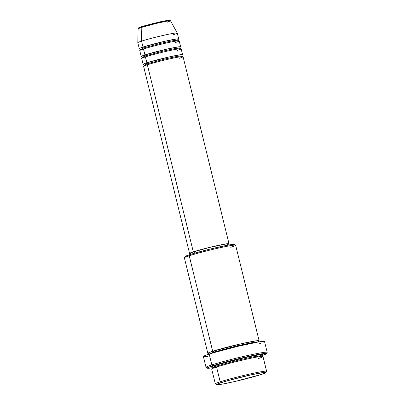 <?xml version="1.0" encoding="UTF-8"?>
<svg xmlns="http://www.w3.org/2000/svg" width="405" height="405" viewBox="0 0 405 405"><rect width="100%" height="100%" fill="white"/><g stroke="black" fill="none" stroke-linecap="round" stroke-linejoin="round"><path stroke-width="0.61" d="M168.409 20.918L168.667 20.275L160.021 21.855L141.775 26.619A1.018 0.815 72 0 0 141.178 27.505L156.426 23.394L166.678 21.202L170.54 20.832L167.478 22.153M147.906 63.62A1.018 0.815 -108 0 1 147.491 64.724A1.018 0.815 72 0 0 147.906 63.62L144.362 65.134L147.906 63.62A1.018 0.815 72 0 0 146.868 62.8A1.018 0.815 -108 0 1 147.906 63.62L165.68 58.836L177.522 56.315L181.835 55.931L177.522 56.315L165.68 58.836L147.906 63.62M229.012 243.749A20.306 1.099 -13.8 0 1 228.106 244.326L229.002 243.81L227.777 243.673L217.5 245.557L206.15 248.245L193.301 251.849L147.349 64.77L193.301 251.849A20.306 1.099 -13.8 0 1 215.232 246.063A20.306 1.099 -13.8 0 1 229.012 243.749L183.06 56.67A20.306 1.099 166.2 0 0 169.285 58.983A20.306 1.099 166.2 0 0 147.349 64.77L147.663 66.04M146.078 64.248L146.868 62.8A20.306 1.099 -13.8 0 1 168.799 57.014A20.306 1.099 -13.8 0 1 182.579 54.7A20.306 1.099 -13.8 0 1 182.007 55.126L180.665 54.7L168.743 57.024L146.868 62.8L145.729 58.163M145.972 55.743A1.018 0.815 -108 0 1 145.557 56.847A1.018 0.815 72 0 0 145.972 55.743L142.428 57.257L145.972 55.743A1.018 0.815 72 0 0 144.934 54.923A1.018 0.815 -108 0 1 145.972 55.743L163.747 50.959L175.588 48.438L179.896 48.053L175.588 48.438L163.747 50.959L145.972 55.743M144.145 56.371L144.934 54.923A20.306 1.099 -13.8 0 1 166.865 49.137A20.306 1.099 -13.8 0 1 180.64 46.823A20.306 1.099 -13.8 0 1 180.068 47.248L178.732 46.823L166.809 49.147L144.934 54.923L143.795 50.286M142.211 48.494L142.995 47.046A1.018 0.815 -108 0 1 144.038 47.866L140.494 49.38L144.038 47.866A1.018 0.815 -108 0 1 143.557 48.995M265.847 372.59L266.591 371.37A26.401 1.428 166.2 0 0 249.358 374.139A26.401 1.428 166.2 0 0 220.188 381.809L221.226 382.634A25.383 1.372 -13.8 0 1 249.277 375.253A25.383 1.372 -13.8 0 1 265.847 372.59A25.383 1.372 -13.8 0 1 261.2 374.498L265.852 372.585L264.318 372.413L251.475 374.767L228.273 380.533L218.796 383.464L216.579 384.548L218.108 384.715L223.16 383.95L235.528 381.333L261.2 374.498A25.383 1.372 -13.8 0 1 234.424 381.586A25.383 1.372 -13.8 0 1 216.619 384.684A25.383 1.372 -13.8 0 1 221.226 382.634L220.188 381.809A26.401 1.428 -13.8 0 1 248.7 374.286A26.401 1.428 -13.8 0 1 266.611 371.284L262.982 356.511A26.401 1.428 166.2 0 0 245.071 359.518A26.401 1.428 166.2 0 0 216.559 367.041L216.964 368.692M235.599 245.187L234.373 244.443A25.383 1.372 166.2 0 0 216.564 247.541A25.383 1.372 166.2 0 0 189.788 254.629L189.231 255.778A26.401 1.428 -13.8 0 1 217.08 248.407A26.401 1.428 -13.8 0 1 235.599 245.187A26.401 1.428 -13.8 0 1 230.799 247.318M266.419 353.671L267.163 352.451A31.479 1.701 166.2 0 0 246.62 355.752A31.479 1.701 166.2 0 0 211.835 364.9L212.878 365.72A30.461 1.645 -13.8 0 1 246.539 356.871A30.461 1.645 -13.8 0 1 266.419 353.671A30.461 1.645 -13.8 0 1 261.736 355.671L266.424 353.666L263.442 353.59L254.183 355.225L237.938 358.881L223.874 362.495L211.294 366.247L208.074 367.497L207.335 368.175L212.423 367.781A30.461 1.645 -13.8 0 1 207.345 368.185A30.461 1.645 -13.8 0 1 212.878 365.72L211.835 364.9A31.479 1.701 -13.8 0 1 245.83 355.929A31.479 1.701 -13.8 0 1 267.189 352.35L264.526 341.516A31.479 1.701 166.2 0 0 243.172 345.1A31.479 1.701 166.2 0 0 209.177 354.066L211.835 364.9L209.177 354.066A31.479 1.701 166.2 0 0 203.391 356.537L206.054 367.365A31.479 1.701 -13.8 0 1 211.835 364.9A31.479 1.701 166.2 0 0 206.12 367.446L207.345 368.185M213.597 367.158L216.078 365.072A1.018 0.815 -108 0 1 217.115 365.892L212.453 367.882L217.115 365.892A1.018 0.815 -108 0 1 216.64 367.021M257.646 356.613L255.155 357.392M219.054 366.262L217.06 366.626L219.08 366.252M212.691 351.287A1.018 0.815 -108 0 1 213.734 352.107L209.066 354.097L213.734 352.107A1.018 0.815 -108 0 1 213.734 352.664A1.018 0.815 72 0 0 213.734 352.107L237.117 345.809L252.695 342.493L258.37 341.987L252.695 342.493L237.117 345.809L213.734 352.107A1.018 0.815 72 0 0 212.691 351.287A26.401 1.428 -13.8 0 1 241.203 343.764A26.401 1.428 -13.8 0 1 259.114 340.762A26.401 1.428 -13.8 0 1 258.506 341.248L256.365 340.792L240.732 343.87L212.691 351.287L189.231 255.778L212.691 351.287L208.646 352.77L208.605 353.504A26.401 1.428 -13.8 0 1 207.836 353.352A26.401 1.428 -13.8 0 1 212.691 351.287M177.395 50.387C181.415 49.157 184.629 47.537 172.955 49.896C160.962 52.351 148.149 55.925 145.415 56.892L146.868 62.8A20.306 1.099 -13.8 0 0 143.137 64.39L141.684 58.482A20.306 1.099 166.2 0 1 145.415 56.892A20.306 1.099 166.2 0 1 167.351 51.106A20.306 1.099 166.2 0 1 181.126 48.792L182.579 54.7M228.298 245.096L228.025 243.992A19.293 1.043 166.2 0 0 214.939 246.189A19.293 1.043 166.2 0 0 194.101 251.682L194.476 253.201L194.101 251.682A19.293 1.043 166.2 0 0 190.558 253.196L190.826 254.299M259.114 340.762L235.654 245.253A26.401 1.428 166.2 0 0 217.743 248.255A26.401 1.428 166.2 0 0 189.231 255.778A26.401 1.428 166.2 0 0 184.376 257.843L207.836 353.352M258.132 358.582C263.356 356.987 267.538 354.881 252.356 357.944C236.768 361.138 220.118 365.786 216.559 367.041L220.188 381.809L216.559 367.041A26.401 1.428 166.2 0 0 211.709 369.107L215.333 383.879A26.401 1.428 -13.8 0 1 220.188 381.809A26.401 1.428 166.2 0 0 215.389 383.945L216.619 384.684M139.968 48.747A20.306 1.099 -13.8 0 1 139.264 48.635A20.306 1.099 -13.8 0 1 142.995 47.046L141.548 41.138L142.995 47.046A20.306 1.099 -13.8 0 1 164.931 41.259A20.306 1.099 -13.8 0 1 178.706 38.946L177.258 33.038A20.306 1.099 166.2 0 0 163.478 35.351A20.306 1.099 166.2 0 0 141.548 41.138L141.178 27.505A1.018 0.815 -108 0 1 141.699 26.639L153.966 23.267L168.303 20.296C170.728 20.108 169.882 20.437 170.54 20.832A16.701 0.901 166.2 0 0 159.104 22.771A16.701 0.901 166.2 0 0 141.178 27.505L141.548 41.138A20.306 1.099 -13.8 0 1 163.342 35.382A20.306 1.099 -13.8 0 1 177.253 33.023A20.306 1.099 -13.8 0 1 173.522 34.633M178.706 38.946A20.306 1.099 -13.8 0 1 178.134 39.376L176.798 38.946L164.87 41.269L142.995 47.046A1.018 0.815 72 0 1 144.038 47.866L161.813 43.082L173.654 40.561L177.962 40.176L173.654 40.561L161.813 43.082L144.038 47.866A1.018 0.815 72 0 1 143.618 48.97M175.461 42.51C179.481 41.28 182.695 39.66 171.016 42.019C159.028 44.474 146.215 48.048 143.481 49.015L144.934 54.923A20.306 1.099 -13.8 0 0 141.198 56.513L139.75 50.605A20.306 1.099 166.2 0 1 143.481 49.015A20.306 1.099 166.2 0 1 165.412 43.229A20.306 1.099 166.2 0 1 179.192 40.915L180.64 46.823M141.902 56.624A20.306 1.099 -13.8 0 1 141.198 56.513M141.775 26.619A1.018 0.815 -108 0 0 141.699 26.639C137.862 27.95 138.925 27.798 138.495 27.985L138.11 28.801L141.178 27.505A16.701 0.901 166.2 0 0 138.11 28.801L137.811 42.712A20.306 1.099 -13.8 0 1 141.548 41.138A20.306 1.099 166.2 0 0 137.816 42.727L139.264 48.635M169.406 20.397L167.144 20.458L160.501 21.748L143.755 26.006M140.267 27.135L139.295 27.535M138.895 27.803L139.841 27.91M211.987 367.289L211.238 367.062L211.911 366.611L216.078 365.072L237.796 359.144L258.684 354.724L262.177 354.41L262.486 354.623L261.812 355.074M203.447 356.608L205.046 355.534L213.146 352.841L238.064 346.285L258.284 342.007L263.518 341.339L264.511 341.607L263.706 342.149M260.38 343.44L258.744 343.982M207.937 356.319L204.398 356.714M185.434 256.75L185.136 256.547L185.784 256.112L192.988 253.636L210.671 248.933L227.833 245.182L234.115 244.377L234.414 244.585L233.761 245.015M190.639 253.53A20.306 1.099 -13.8 0 1 189.57 253.439A20.306 1.099 -13.8 0 1 193.301 251.849L189.581 253.378L190.806 253.515M190.79 253.297L190.568 253.14L191.059 252.811L194.101 251.682L209.972 247.354L225.241 244.124L227.787 243.896L228.015 244.048L227.524 244.377M179.329 58.264C183.349 57.034 186.563 55.414 174.889 57.773C162.896 60.229 150.088 63.803 147.349 64.77A20.306 1.099 166.2 0 0 143.618 66.359L189.57 253.439M143.841 64.501A20.306 1.099 -13.8 0 1 143.137 64.39M216.7 366.996A1.018 0.815 72 0 0 217.115 365.892L240.504 359.594L256.081 356.279L261.757 355.772L256.081 356.279L240.504 359.594L217.115 365.892A1.018 0.815 72 0 0 216.078 365.072L247.516 356.896L261.579 354.4L260.405 355.661M184.397 257.762A26.401 1.428 -13.8 0 1 189.231 255.778L189.788 254.629A25.383 1.372 166.2 0 0 185.141 256.537L184.397 257.762M144.109 66.015L144.362 65.134L143.729 64.466M142.175 58.138L142.428 57.257L141.796 56.594M140.241 50.261L140.494 49.38L139.862 48.716M212.235 368.712L212.453 367.882L211.871 367.244M209.066 354.102L208.489 353.459M177.253 33.023L170.54 20.832M258.37 341.992L258.587 341.157M261.974 354.942L261.757 355.772L262.334 356.405M178.215 39.295L177.962 40.176L178.595 40.839M180.149 47.172L179.896 48.053L180.529 48.716M178.772 56.31L179.876 55.946M182.088 55.045L181.835 55.931L182.468 56.594"/></g></svg>

